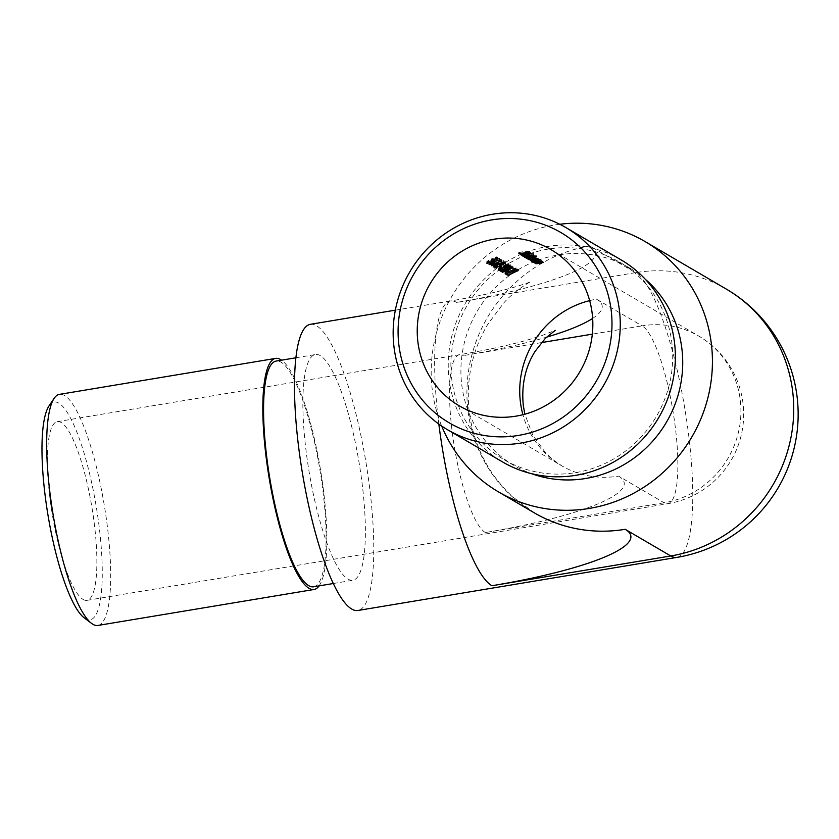 <?xml version="1.0" encoding="UTF-8"?>
<svg xmlns="http://www.w3.org/2000/svg" width="839" height="839" viewBox="0 0 839 839"><rect width="100%" height="100%" fill="white"/><g stroke="black" fill="none" stroke-linecap="round" stroke-linejoin="round"><path stroke-width="0.63" stroke-dasharray="4.2 3.15" d="M559.791 224.265A145.053 139.075 -59.7 0 0 554.17 225.083A145.053 139.075 -59.7 0 0 432.295 389.967A145.053 139.075 -59.7 0 0 441.713 426.076M645.254 279.209A114.408 109.699 -59.7 0 0 629.586 267.998A114.408 109.699 -59.7 0 0 557.893 255.014A114.408 109.699 -59.7 0 0 463.359 347.105A114.408 109.699 -59.7 0 0 514.034 465.488A114.408 109.699 -59.7 0 0 531.486 473.657M348.049 579.13A114.408 25.39 80.6 0 0 352.915 580.252A114.408 25.39 80.6 0 0 359.176 463.233A114.408 25.39 80.6 0 0 315.349 354.54A114.408 25.39 80.6 0 0 307.473 461.251A114.408 25.39 80.6 0 0 348.049 579.13M310.315 324.315A145.053 32.197 -99.4 0 1 316.481 325.742A145.053 32.197 -99.4 0 1 369.684 488.204A145.053 32.197 -99.4 0 1 357.938 610.477M83.145 599.455A90.57 20.105 80.6 0 0 86.994 600.346A90.57 20.105 80.6 0 0 91.965 507.7A90.57 20.105 80.6 0 0 57.262 421.66A90.57 20.105 80.6 0 0 51.022 506.137A90.57 20.105 80.6 0 0 83.145 599.455M547.877 249.152A114.408 109.699 -59.7 0 0 453.343 341.242A114.408 109.699 -59.7 0 0 504.019 459.636A114.408 109.699 -59.7 0 0 575.711 472.619A114.408 109.699 -59.7 0 0 670.246 380.528A114.408 109.699 -59.7 0 0 619.57 262.135A114.408 109.699 -59.7 0 0 547.877 249.152M620.944 259.786A117.135 112.311 -59.7 0 0 464.858 304.169A117.135 112.311 -59.7 0 0 502.645 461.985M313.608 586.797A114.408 25.39 80.6 0 0 322.879 490.343A114.408 25.39 80.6 0 0 276.041 361.085M97.911 625.454A117.135 25.999 80.6 0 0 107.392 526.714A117.135 25.999 80.6 0 0 59.454 394.372M319.114 585.874A117.135 25.999 80.6 0 0 320.477 469.672A117.135 25.999 80.6 0 0 281.547 360.172M48.998 405.95A110.318 24.488 -99.4 0 1 99.17 526.829A110.318 24.488 -99.4 0 1 84.267 617.882M518.659 252.403A91.933 88.147 120.3 0 1 529.136 251.301L530.426 252.057A91.933 88.147 -59.7 0 0 529.346 252.109L528.297 251.49A91.933 88.147 -59.7 0 0 525.057 251.742L526.116 252.361A91.933 88.147 -59.7 0 0 525.036 252.466L523.987 251.847A91.933 88.147 -59.7 0 0 518.901 252.549L518.827 253.735M529.136 251.301L529.304 252.633M530.426 252.057L530.594 253.388M529.346 252.109L529.419 252.707M528.297 251.49L528.444 252.675M525.057 251.742L525.204 252.917M526.116 252.361L526.273 253.693M523.987 251.847L524.134 253.021M518.901 252.549L519.047 253.703M522.099 254.993L521.942 253.672L524.354 253.965L521.134 253.955L524.081 252.812L529.052 252.99L525.875 253.986L524.144 252.979L522.036 253.787L522.204 255.108M524.354 253.965L524.522 255.297M524.123 254.144L524.27 255.297M521.155 255.108L520.988 253.787L521.26 254.93M526.861 252.665L527.028 254.007L526.902 252.854L525.099 252.875L525.245 254.049M528.381 254.102L529.052 252.99L529.21 254.322M525.875 253.986L525.948 254.605M525.099 252.875L526.577 253.735L526.735 255.066M526.577 253.735L528.119 253.074L528.245 254.081M528.381 254.521L528.224 253.189L526.902 252.854M522.707 254.773A91.933 88.147 120.3 0 1 533.447 253.651L533.688 253.787A91.933 88.147 -59.7 0 0 522.938 254.909L522.875 256.105M533.447 253.651L533.614 254.993M533.688 253.787L533.856 255.129M522.938 254.909L523.085 256.063M535.964 255.119L536.205 255.266A91.933 88.147 -59.7 0 0 525.455 256.377L525.214 256.241A91.933 88.147 120.3 0 1 526.535 256.031L524.291 255.801L527.249 254.637L532.209 254.846L531.37 255.434A91.933 88.147 120.3 0 1 535.964 255.119L536.131 256.461M536.205 255.266L536.373 256.598M525.455 256.377L525.602 257.542M525.214 256.241L525.382 257.573M526.535 256.031L526.682 257.185M524.323 256.975L524.155 255.643L524.417 256.797M527.249 254.637L527.416 255.968M531.507 256.472L531.37 255.434L532.209 254.846L532.377 256.178M529.01 255.696L531.276 254.92L527.479 254.773L525.235 255.654L529.01 255.696L529.178 257.028M525.308 256.87L525.141 255.538L525.403 256.986M527.479 254.773L527.626 255.947M526.001 256.703A91.933 88.147 120.3 0 1 533.635 255.769L533.877 255.905A91.933 88.147 -59.7 0 0 532.545 256.021L536.006 257.059L533.017 257.804A91.933 88.147 -59.7 0 0 528.885 258.391L528.654 258.255A91.933 88.147 120.3 0 1 532.786 257.657L535.02 257.112L530.521 257.174A91.933 88.147 -59.7 0 0 527.563 257.615L527.322 257.479A91.933 88.147 120.3 0 1 531.202 256.923L533.698 256.335L529.44 256.367A91.933 88.147 -59.7 0 0 526.242 256.839L526.168 258.034M533.635 255.769L533.803 257.101M533.877 255.905L534.044 257.237M532.545 256.021L532.692 257.195M533.887 256.084L534.055 257.416M534.936 257.72L534.768 256.377L534.852 257.625M533.447 256.807L533.583 257.94M536.09 257.164L536.173 258.402M528.885 258.391L529.031 259.545M528.654 258.255L528.822 259.576M527.563 257.615L527.71 258.769M527.322 257.479L527.49 258.8M526.242 256.839L526.378 257.993M538.806 258.79L539.047 258.926A91.933 88.147 -59.7 0 0 531.402 259.859L531.16 259.723A91.933 88.147 120.3 0 1 532.482 259.513L530.238 259.282L533.195 258.118L538.156 258.318L537.39 258.915A91.933 88.147 120.3 0 1 538.806 258.79L538.974 260.121M539.047 258.926L539.204 260.258M531.402 259.859L531.548 261.013M531.16 259.723L531.328 261.055M532.482 259.513L532.629 260.656M530.269 260.457L530.101 259.125L530.363 260.268M533.195 258.118L533.363 259.45M537.453 259.419L538.156 258.318L538.323 259.66M534.957 259.178L537.212 258.402L533.426 258.255L531.181 259.136L534.957 259.178L535.125 260.51M531.255 260.352L531.181 259.136L531.349 260.468M533.426 258.255L533.573 259.419M531.947 260.174A91.933 88.147 120.3 0 1 539.582 259.251L539.823 259.387A91.933 88.147 -59.7 0 0 538.439 259.503L540.694 259.807L537.537 260.614A91.933 88.147 -59.7 0 0 533.646 261.17L533.405 261.034A91.933 88.147 120.3 0 1 536.991 260.51L539.708 259.859L534.936 259.901A91.933 88.147 -59.7 0 0 532.188 260.321L532.115 261.506M539.582 259.251L539.75 260.583M539.823 259.387L539.991 260.719M538.439 259.503L538.586 260.677M540.966 261.254L540.798 259.912L540.861 261.139M533.646 261.17L533.793 262.324M533.405 261.034L533.573 262.366M538.701 260.3L538.869 261.632M537.023 259.671L537.17 260.814M532.188 260.321L532.325 261.474M534.191 261.495A91.933 88.147 120.3 0 1 541.826 260.562L542.067 260.698A91.933 88.147 -59.7 0 0 540.683 260.814L542.938 261.118L539.781 261.925A91.933 88.147 -59.7 0 0 535.89 262.481L535.649 262.345A91.933 88.147 120.3 0 1 539.236 261.82L541.952 261.17L537.18 261.212A91.933 88.147 -59.7 0 0 534.422 261.632L534.359 262.817M541.826 260.562L541.994 261.894M542.067 260.698L542.235 262.03M540.683 260.814L540.83 261.988M543.211 262.565L543.043 261.223L543.106 262.45M535.89 262.481L536.027 263.635M535.649 262.345L535.817 263.677M540.945 261.611L541.113 262.943M539.267 260.981L539.414 262.135M534.422 261.632L534.569 262.785M496.761 256.807L497.852 257.447A91.933 88.147 -59.7 0 0 496.814 257.888L495.912 257.353L493.133 258.454L491.193 260.635L486.767 261.988L488.759 259.985L487.795 261.432L490.993 260.478L492.566 259.01L491.465 258.915L496.761 256.807L496.929 258.181M497.852 257.447L498.02 258.811M495.912 257.353L496.059 258.506M493.133 258.454L493.269 259.608M493.93 260.1L493.762 258.716L493.804 259.933M491.193 260.635L491.339 261.789M486.83 263.247L486.651 261.82L486.893 263.006M488.759 259.985L488.938 261.39M489.001 260.121L489.179 261.527M487.899 262.722L487.721 261.307L487.973 262.838M490.993 260.478L491.172 261.873M492.85 260.551L492.671 259.859M491.465 258.915L491.644 260.31M499.708 258.276L494.58 260.017L492.776 262.072L488.906 263.236L491.13 261.118L494.328 259.849L499.708 258.276L499.876 259.639M499.341 258.611L499.488 259.744M494.58 260.017L494.727 261.16M495.23 261.674L495.062 260.289L495.125 261.516M492.776 262.072L492.923 263.215M488.801 263.089L489.032 264.264M491.13 261.118L491.297 262.523M492.483 261.957L493.877 260.604L491.329 261.275L489.934 262.68L492.483 261.957L492.661 263.362M494.14 262.114L493.972 261.411M490.018 263.97L489.85 262.555L490.112 264.086M491.329 261.275L491.476 262.439M499.635 259.534L501.313 259.471A91.933 88.147 -59.7 0 0 491.308 264.358L491.077 264.212A91.933 88.147 120.3 0 1 500.044 259.775L499.803 260.908M500.831 259.188L500.998 260.551M501.313 259.471L501.491 260.845M491.308 264.358L491.455 265.512M491.077 264.212L491.245 265.638M500.044 259.775L500.17 260.793M503.788 260.656L498.66 262.408L496.856 264.453L492.975 265.627L495.199 263.509L498.397 262.229L503.788 260.656L503.956 262.03M503.421 260.992L503.557 262.135M498.66 262.408L498.796 263.551M499.31 264.054L499.142 262.67L499.195 263.907M496.856 264.453L496.992 265.596M493.049 266.886L492.871 265.47L493.112 266.645M495.199 263.509L495.377 264.904M496.562 264.337L497.947 262.985L495.409 263.666L494.014 265.061L496.562 264.337L496.74 265.743M498.219 264.495L498.051 263.792M494.098 266.351L494.014 265.061L494.181 266.477M495.409 263.666L495.545 264.82M494.653 266.603L499.75 264.505L501.544 262.492L505.477 261.653L503.201 263.467L494.653 266.603L494.832 268.029M494.958 266.215L495.136 267.631M499.75 264.505L499.813 265.04M499.446 265.606L499.268 264.222L499.52 265.386M501.544 262.492L501.722 263.876M505.76 263.163L505.477 261.653L505.644 263.016M503.201 263.467L503.348 264.61M501.837 262.607L500.464 263.907L503.022 263.31L504.428 262.072L501.837 262.607L501.984 263.761M500.537 265.155L500.464 263.907L500.631 265.292M504.69 263.561L504.543 262.974M503.022 263.31L503.201 264.684M499.687 265.533A91.933 88.147 120.3 0 1 500.715 265.019L501.732 265.617A91.933 88.147 -59.7 0 0 500.705 266.131L499.687 265.533L499.866 266.928M500.715 265.019L500.883 266.403M501.732 265.617L501.9 267.001M507.983 265.502L507.721 264.002L505.382 264.212L508.749 263.572L506.903 265.145L498.23 268.69L500.275 266.582L499.247 268.123L502.026 267.389L503.327 265.858A91.933 88.147 120.3 0 1 504.354 265.365L506.672 265.009L507.721 264.002L507.836 264.904M505.613 264.358L505.76 265.512M505.382 264.212L505.55 265.585M509.032 265.082L508.749 263.572L508.916 264.935M506.903 265.145L507.05 266.278M504.533 265.921L504.638 266.792M502.351 267.484L502.498 268.627M498.261 269.927L498.083 268.511L498.345 269.644M500.275 266.582L500.443 267.977M500.505 266.718L500.684 268.123M499.425 269.539L499.467 268.606M502.026 267.389L502.204 268.795M503.683 267.463L503.327 265.858L503.494 267.242M504.354 265.365L504.522 266.75M506.672 265.009L506.85 266.382M501.24 270.168L499.635 269.225L508.35 266.466L509.818 265.229L509.934 266.131M510.07 266.708L509.818 265.229L506.882 265.9L507.029 267.043M506.882 265.9L506.819 267.138M506.641 265.753L510.867 264.799L511.035 266.173M508.812 267.704L508.675 266.571L510.867 264.799L511.161 266.33M508.675 266.571L501.219 268.994L501.365 270.127M501.219 268.994L502.456 269.718L502.624 271.123M502.456 269.718A91.933 88.147 -59.7 0 0 501.439 270.284L501.46 270.441M499.635 269.225L499.813 270.64M504.784 267.631L504.952 269.025M508.35 266.466L508.528 267.84M502.372 272.35L502.204 270.934L506.651 267.809L512.828 265.953L508.455 268.858L502.309 271.081L502.435 272.13M506.651 267.809L506.819 269.193M513.101 267.452L512.828 265.953L512.996 267.316M508.455 268.858L508.591 270.001M512.031 267.851L511.8 266.382L506.892 267.945L503.327 270.515L508.214 268.721L511.8 266.382L511.905 267.295M508.214 268.721L508.392 270.106M505.602 269.927L505.781 271.333M503.442 271.826L503.327 270.515L503.505 271.93M507.029 269.822A91.933 88.147 120.3 0 1 508.056 269.309L509.074 269.906A91.933 88.147 -59.7 0 0 508.046 270.42L507.029 269.822L507.196 271.228M508.056 269.309L508.224 270.703M509.074 269.906L509.242 271.301M506.546 273.273L504.931 272.329L513.657 269.56L515.115 268.333L515.23 269.225M515.377 269.812L515.115 268.333L512.178 268.994L512.325 270.148M512.178 268.994L512.115 270.242M511.947 268.858L516.163 267.903L516.331 269.267M514.118 270.808L513.971 269.665L516.163 267.903L516.457 269.434M513.971 269.665L506.525 272.088L506.662 273.231M506.525 272.088L507.752 272.811L507.931 274.227M507.752 272.811A91.933 88.147 -59.7 0 0 506.735 273.378L506.756 273.535M504.931 272.329L505.109 273.745M510.081 270.735L510.259 272.13M513.657 269.56L513.825 270.945M516.352 269.319L518.03 269.256A91.933 88.147 -59.7 0 0 508.025 274.133L507.784 273.996A91.933 88.147 120.3 0 1 516.761 269.55L516.52 270.682M517.537 268.973L517.715 270.336M518.03 269.256L518.198 270.619M508.025 274.133L508.172 275.297M507.784 273.996L507.962 275.412M516.761 269.55L516.887 270.578M589.66 300.614A90.57 86.847 120.3 0 1 596.519 299.187L642.097 325.857A90.57 86.847 120.3 0 1 698.845 336.135A90.57 86.847 120.3 0 1 740.229 399.815A90.57 86.847 120.3 0 1 664.131 502.771L618.553 476.101A90.57 86.847 120.3 0 1 561.794 465.823A90.57 86.847 120.3 0 1 522.907 414.707M676.926 557.39A145.053 32.197 -99.4 0 0 688.672 435.116A145.053 32.197 -99.4 0 0 635.469 272.654L456.657 302.407A185.912 32.941 172.9 0 0 589.89 245.984L635.469 272.654A145.053 139.075 120.3 0 1 726.364 289.119M438.839 424.073A145.053 32.197 -99.4 0 1 438.734 423.265A145.053 32.197 -99.4 0 1 450.48 300.991C476.542 296.566 497.894 291.93 514.538 287.085C531.874 281.852 529.545 281.967 531.171 281.505C530.762 281.212 513.426 291.5 503.421 303.361L487.711 324.389C471.875 351.122 465.729 380.434 469.274 412.358C474.056 446.275 488.518 474.434 512.639 496.845L534.286 512.839A145.053 139.075 120.3 0 1 468.026 410.869A145.053 139.075 120.3 0 1 589.89 245.984M395.337 310.168L450.48 300.991A145.053 32.197 -99.4 0 1 456.657 302.407M86.994 600.346L667.98 503.652A90.57 20.105 -99.4 0 0 675.311 427.303A90.57 20.105 -99.4 0 0 642.097 325.857L592.324 334.142M541.428 342.606L463.275 355.621A185.912 32.941 172.9 0 0 546.525 337.184M592.649 318.411A185.912 32.941 172.9 0 0 596.519 299.187M618.553 476.101A185.912 32.941 -7.1 0 1 485.32 532.524L664.131 502.771A90.57 20.105 -99.4 0 0 667.98 503.652A90.57 90.57 0 0 0 698.845 336.135L550.772 249.498M485.32 532.524A90.57 20.105 -99.4 0 1 452.095 431.078A90.57 20.105 -99.4 0 1 459.426 354.729A90.57 20.105 -99.4 0 1 463.275 355.621M533.017 257.804L533.164 258.968M532.786 257.657L532.954 258.989M530.521 257.174L530.668 258.339M531.202 256.923L531.37 258.244M529.44 256.367L529.587 257.531M537.537 260.614L537.684 261.778M536.991 260.51L537.159 261.841M534.936 259.901L535.083 261.065M539.781 261.925L539.928 263.089M539.236 261.82L539.404 263.152M537.18 261.212L537.327 262.376M494.328 259.849L494.496 261.233M498.397 262.229L498.576 263.624M504.543 267.977L504.679 269.109M506.892 267.945L507.039 269.088M509.839 271.081L509.986 272.214M459.3 405.856L561.794 465.823L552.586 459.394L545.686 452.997L532.87 435.41L524.847 414.204M57.262 421.66L459.426 354.729C485.32 350.377 507.574 345.595 526.2 340.403L541.082 335.894L555.282 330.335M504.019 459.636L514.034 465.488M619.57 262.135L629.586 267.998M333.387 583.504L352.915 580.252M295.821 357.792L315.349 354.54M529.357 254.479L529.189 253.137M532.503 256.315L532.335 254.983M536.268 258.496L536.1 257.164M538.46 259.807L538.292 258.464M488.969 264.505L488.791 263.089M499.31 269.392L499.132 267.977"/><path stroke-width="1.26" d="M516.058 416.134A90.57 86.847 -59.7 0 0 590.897 343.224A90.57 86.847 -59.7 0 0 550.772 249.498A90.57 86.847 -59.7 0 0 430.082 283.823A90.57 86.847 -59.7 0 0 459.3 405.856A90.57 86.847 -59.7 0 0 516.058 416.134M515.23 269.225L513.825 270.945L505.109 273.745L506.913 274.804A90.57 86.847 120.3 0 1 507.931 274.227L506.693 273.504L514.139 271.049L516.331 269.267L512.115 270.242L515.377 269.812L515.198 268.449M502.435 272.13L508.623 270.242L512.996 267.316L506.819 269.193L502.383 272.35M507.836 264.904L506.85 266.382L504.522 266.75A90.57 86.847 -59.7 0 0 503.494 267.242L502.204 268.795L499.425 269.539L500.443 267.977L498.397 270.116L507.081 266.519L508.916 264.935L505.55 265.585L507.983 265.502L507.815 264.128M503.494 267.242L503.515 266.141M499.425 269.539L499.467 268.606M500.128 266.089L505.644 263.016L501.722 263.876L499.918 265.9L494.832 268.029L500.128 266.089L499.981 264.893M499.803 260.908L500.212 261.139A90.57 86.847 -59.7 0 0 491.245 265.638L491.486 265.774A90.57 86.847 120.3 0 1 501.491 260.845L499.803 260.908M492.671 259.859L491.172 261.873L487.973 262.838L488.938 261.39L486.945 263.415L491.371 262.03L493.301 259.838L496.09 258.727L496.982 259.251A90.57 86.847 120.3 0 1 498.02 258.811L496.929 258.181L491.644 260.31L492.85 260.551L492.682 259.157M487.973 262.838L487.721 261.307M539.844 260.908L537.159 261.841A90.57 86.847 -59.7 0 0 533.573 262.366L533.814 262.502A90.57 86.847 120.3 0 1 537.705 261.946L540.861 261.139L538.607 260.835A90.57 86.847 120.3 0 1 539.991 260.719L539.75 260.583A90.57 86.847 -59.7 0 0 532.115 261.506L532.346 261.653A90.57 86.847 120.3 0 1 535.104 261.233L539.959 261.286L539.802 259.954M533.824 257.395L531.37 258.244A90.57 86.847 -59.7 0 0 527.49 258.8L527.731 258.947A90.57 86.847 120.3 0 1 530.688 258.506L535.188 258.454L532.954 258.989A90.57 86.847 -59.7 0 0 528.822 259.576L529.052 259.723A90.57 86.847 120.3 0 1 533.184 259.136L536.173 258.402L532.713 257.353A90.57 86.847 120.3 0 1 534.044 257.237L533.803 257.101A90.57 86.847 -59.7 0 0 526.168 258.034L526.399 258.171A90.57 86.847 120.3 0 1 529.608 257.699L533.929 257.751L533.761 256.409M535.156 258.192L535.093 257.195M522.875 256.105L523.106 256.241A90.57 86.847 120.3 0 1 533.856 255.129L533.614 254.993A90.57 86.847 -59.7 0 0 522.875 256.105M518.827 253.735L519.068 253.871A90.57 86.847 120.3 0 1 524.155 253.179L525.204 253.798A90.57 86.847 120.3 0 1 526.273 253.693L525.224 253.074A90.57 86.847 120.3 0 1 528.465 252.833L529.514 253.451A90.57 86.847 120.3 0 1 530.594 253.388L529.304 252.633A90.57 86.847 -59.7 0 0 518.827 253.735M522.204 255.108L524.302 254.301L526.043 255.318L529.21 254.322L524.249 254.144L521.302 255.287L524.522 255.297L522.204 255.108L521.942 253.672M528.381 254.102L528.486 254.909L529.21 254.322M536.131 256.461A90.57 86.847 -59.7 0 0 531.538 256.776L532.377 256.178L527.416 255.968L524.459 257.133L526.703 257.363A90.57 86.847 -59.7 0 0 525.382 257.573L525.623 257.709A90.57 86.847 120.3 0 1 536.373 256.598L536.131 256.461M531.507 256.472L532.377 256.178M538.974 260.121A90.57 86.847 -59.7 0 0 537.547 260.247L538.323 259.66L533.363 259.45L530.405 260.614L532.65 260.845A90.57 86.847 -59.7 0 0 531.328 261.055L531.569 261.191A90.57 86.847 120.3 0 1 539.204 260.258L538.974 260.121M537.453 259.419L537.547 260.247L538.323 259.66M542.088 262.219L539.404 263.152A90.57 86.847 -59.7 0 0 535.817 263.677L536.058 263.813A90.57 86.847 120.3 0 1 539.949 263.257L543.106 262.45L540.851 262.146A90.57 86.847 120.3 0 1 542.235 262.03L541.994 261.894A90.57 86.847 -59.7 0 0 534.359 262.817L534.59 262.964A90.57 86.847 120.3 0 1 537.348 262.544L542.204 262.597L542.046 261.265M494.496 261.233L491.297 262.523L489.085 264.663L492.954 263.467L494.748 261.401L499.509 259.975L494.496 261.233M498.576 263.624L495.377 264.904L493.154 267.043L497.024 265.858L498.827 263.792L503.589 262.366L498.576 263.624M499.866 266.928L500.883 267.526A90.57 86.847 120.3 0 1 501.9 267.001L500.883 266.403A90.57 86.847 -59.7 0 0 499.866 266.928M509.934 266.131L508.528 267.84L499.813 270.64L501.607 271.7A90.57 86.847 120.3 0 1 502.624 271.123L501.397 270.399L508.843 267.945L511.035 266.173L506.819 267.138L510.07 266.708L509.902 265.344M507.196 271.228L508.224 271.826A90.57 86.847 120.3 0 1 509.242 271.301L508.224 270.703A90.57 86.847 -59.7 0 0 507.196 271.228M516.52 270.682L516.929 270.924A90.57 86.847 -59.7 0 0 507.962 275.412L508.203 275.559A90.57 86.847 120.3 0 1 518.198 270.619L516.52 270.682M441.713 426.076A145.053 139.075 -59.7 0 0 498.565 491.937A145.053 139.075 -59.7 0 0 589.46 508.403A145.053 139.075 -59.7 0 0 711.325 343.529A145.053 139.075 -59.7 0 0 645.065 241.548A145.053 139.075 -59.7 0 0 559.791 224.265M531.486 473.657A114.408 109.699 -59.7 0 0 666.491 422.143A114.408 109.699 -59.7 0 0 645.254 279.209M645.065 241.548L726.364 289.119A145.053 139.075 120.3 0 1 792.624 391.089A145.053 139.075 120.3 0 1 670.76 555.974L625.181 529.304A185.912 32.941 -7.1 0 1 491.937 585.737L670.76 555.974A145.053 32.197 -99.4 0 0 676.926 557.39L357.938 610.477A145.053 32.197 -99.4 0 1 351.772 609.062A145.053 32.197 -99.4 0 1 298.569 446.589A145.053 32.197 -99.4 0 1 310.315 324.315L395.337 310.168M518.46 435.42A110.318 105.777 -59.7 0 0 590.216 258.506A110.318 105.777 -59.7 0 0 406.433 289.098A110.318 105.777 -59.7 0 0 518.46 435.42M447.554 429.746L502.645 461.985A117.135 112.311 -59.7 0 0 576.047 475.283A117.135 112.311 -59.7 0 0 672.836 381A117.135 112.311 -59.7 0 0 620.944 259.786L565.853 227.558A117.135 112.311 120.3 0 1 617.745 348.762A117.135 112.311 120.3 0 1 520.956 443.044A117.135 112.311 120.3 0 1 447.554 429.746A117.135 112.311 120.3 0 1 409.768 271.941A117.135 112.311 120.3 0 1 565.853 227.558M295.821 357.792L276.041 361.085A114.408 25.39 80.6 0 0 268.165 467.795A114.408 25.39 80.6 0 0 308.742 585.674A114.408 25.39 80.6 0 0 313.608 586.797L333.387 583.504M281.547 360.172A117.135 25.999 80.6 0 0 275.601 358.4L59.454 394.372A117.135 25.999 80.6 0 0 54.116 398.378A117.135 25.999 80.6 0 0 53.035 514.181A117.135 25.999 80.6 0 0 91.566 623.387A117.135 25.999 80.6 0 0 92.93 624.3A117.135 25.999 80.6 0 0 97.911 625.454L314.059 589.481A117.135 25.999 80.6 0 0 319.114 585.874M275.601 358.4A117.135 25.999 80.6 0 0 267.536 467.648A117.135 25.999 80.6 0 0 309.077 588.328A117.135 25.999 80.6 0 0 314.059 589.481M91.566 623.387L84.267 617.882A110.318 24.488 -99.4 0 1 47.97 515.02A110.318 24.488 -99.4 0 1 48.998 405.95L54.116 398.378M529.419 252.707L529.514 253.451M525.099 252.927L525.204 253.798M525.948 254.605L526.043 255.318M528.245 254.081L526.735 255.066L525.266 254.207L528.381 254.521L528.224 253.189M531.391 255.926L531.381 255.046M525.403 256.986L527.647 256.105L531.433 256.252L525.403 256.986L525.141 255.538M537.338 259.408L537.327 258.527M531.349 260.468L533.583 259.587L537.38 259.733L531.349 260.468L531.087 259.02M496.856 258.202L496.982 259.251M493.972 261.411L493.961 260.719M490.112 264.086L491.507 262.68L494.045 261.988L492.661 263.362L490.112 264.086L489.85 262.555M498.051 263.792L498.041 263.11M494.181 266.477L495.576 265.072L498.125 264.379L496.74 265.743L494.181 266.477L493.919 264.946M499.813 265.04L499.918 265.9M500.631 265.292L502.005 263.991L504.596 263.446L503.201 264.684L500.547 265.155M504.543 262.974L504.522 262.198M500.747 266.477L500.883 267.526M504.029 266.98L504.145 267.893M501.46 270.441L501.607 271.7M511.905 267.295L508.392 270.106L503.505 271.93L507.06 269.329L512.031 267.851L511.863 266.477M503.505 271.93L503.264 270.42M508.088 270.766L508.224 271.826M506.756 273.535L506.913 274.804M522.907 414.707A90.57 86.847 120.3 0 1 520.421 402.143A90.57 86.847 120.3 0 1 589.66 300.614M625.181 529.304A145.053 139.075 120.3 0 1 534.286 512.839L498.565 491.937M491.937 585.737A145.053 32.197 -99.4 0 1 438.839 424.073M592.324 334.142L541.428 342.606M546.525 337.184A185.912 32.941 172.9 0 0 592.649 318.411M676.926 557.39A145.053 145.053 0 0 0 726.364 289.119M555.282 330.335L545.444 338.232L535.062 351.384C525.183 367.22 521.271 385.3 523.326 405.625L524.847 414.204M500.537 265.155L500.359 263.771M499.31 269.392L499.132 267.977"/></g></svg>
